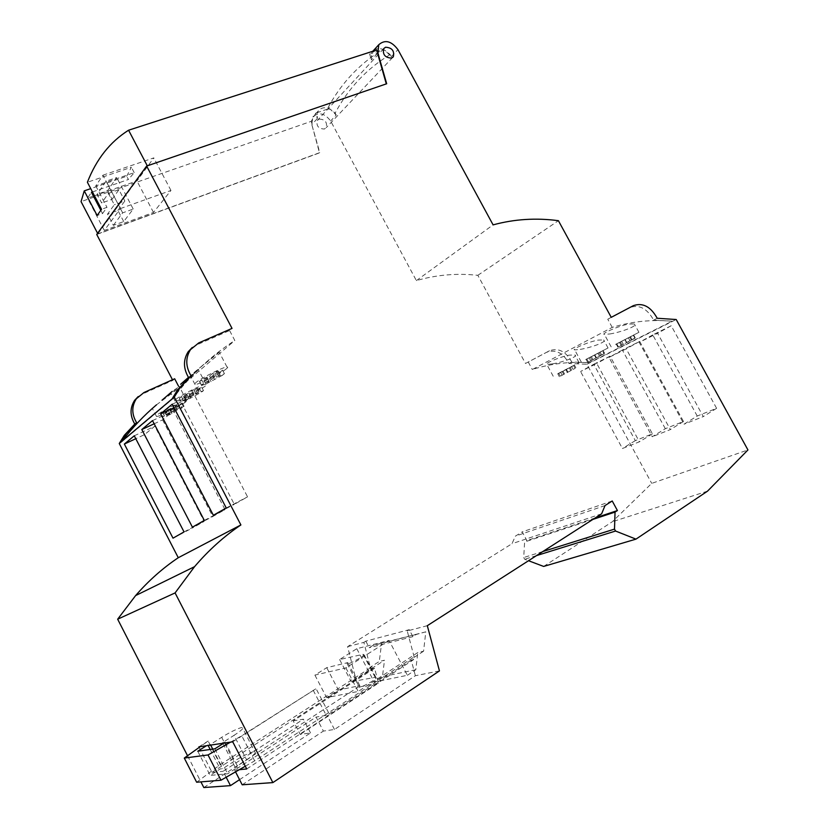 <?xml version="1.0" encoding="UTF-8"?>
<svg xmlns="http://www.w3.org/2000/svg" width="829" height="829" viewBox="0 0 829 829"><rect width="100%" height="100%" fill="white"/><g stroke="black" fill="none" stroke-linecap="round" stroke-linejoin="round"><path stroke-width="0.62" stroke-dasharray="4.14 3.11" d="M203.82 787.55L357.983 687.241L347.589 646.661L511.99 543.71L515.369 536.156L522.229 531.886L526.881 540.57L524.602 542L523.731 557.523L524.664 559.264L528.519 560.725M543.658 566.435L612.33 521.752L651.718 483.38L747.945 449.94M96.734 234.472L319.507 152.888L311.808 124.557L312.834 116.951C318.75 111.801 324.678 113.158 330.626 120.993L416.376 280.606C436.375 274.824 456.862 273.052 477.846 275.311L525.503 363.465L546.715 352.252C555.699 349.113 563.109 352.843 568.943 363.454L586.922 364.263L651.718 483.38M138.153 396.594L142.184 394.138L172.815 380.407L172.473 379.755M187.541 755.747L200.919 781.882M319.113 119.107C325.061 119.303 327.424 122.164 326.201 127.676L324.429 129.013C318.491 128.847 316.118 125.998 317.3 120.464L319.113 119.107M239.55 779.664L310.533 732.94L300.202 734.432L293.186 720.898L374.615 668.278L378.459 683.137L300.202 734.432M378.459 683.137L357.983 687.241M439.453 670.899L415.37 675.728L334.481 729.479L323.383 731.085L316.098 717.064L234.659 770.151L239.291 769.695M242.192 784.794L323.383 731.085M226.162 777.25L223.105 771.291L303.404 719.189L293.186 720.898M310.533 732.94L303.404 719.189M199.209 747.416L212.006 772.379L223.105 771.291M235.54 771.851L234.659 770.151M196.649 782.234L220.265 764.659L208.141 741.033L200.297 746.628M220.265 764.659L371.952 666.858L372.439 668.754L374.615 668.278M212.006 772.379L372.439 668.754M198.908 746.836L208.141 741.033M371.952 666.858L370.294 667.231L379.299 661.438L384.501 660.236L351.206 681.728L375.195 677.355L376.148 677.915C374.822 680.785 356.874 689.842 359.092 686.536L359.848 685.666L338.367 690.008L326.616 697.603L358.201 691.459L401.122 663.428L407.36 675.303L374.231 682.039L382.438 676.671L384.501 660.236M347.589 646.661L363.869 642.371L370.294 667.231M427.308 625.688L407.246 630.962L414.241 657.324L413.122 657.573L413.65 659.583L411.236 660.122L415.37 675.728M363.869 642.371L365.807 641.159L409.257 629.677L412.915 636.641L416.386 634.413L425.795 631.843L423.578 651.211L417.795 652.547L401.122 663.428L389.039 640.434L356.781 648.713L339.61 659.532L363.133 654.33L364.035 654.786C362.594 657.428 344.688 666.526 347.019 663.438L347.797 662.609L326.719 667.666L314.906 675.117L345.89 667.905L389.039 640.434M413.122 657.573L254.69 760.846L245.301 766.234M423.578 651.211L414.241 657.324M246.669 759.924C251.415 756.794 254.306 754.421 255.353 752.805C257.84 749.084 244.565 754.452 234.047 761.364L222.773 768.659L220.182 768.929L210.162 775.416L227.685 773.778L237.944 767.094L235.208 767.374L246.669 759.924L234.016 735.354C238.793 732.297 241.726 730.007 242.824 728.504L255.353 752.805M206.494 745.706L210.359 744.483L221.695 737.323C232.265 730.556 245.436 725.023 242.824 728.504M223.809 743.136L225.177 742.266L222.504 742.67L234.016 735.354M222.504 742.67L222.825 743.281M223.011 743.644L235.208 767.374M232.731 741.81L316.077 688.671L241.757 735.758L254.69 760.846M230.566 742.131L241.757 735.758M409.257 629.677L407.246 630.962M601.636 513.804L511.99 543.71M328.647 712.826L316.077 688.671M313.196 690.225L325.756 714.38M246.71 768.97L413.65 659.583M411.236 660.122L327.072 715.22L316.098 717.064M334.481 729.479L327.072 715.22M210.359 744.483L210.67 745.084M212.742 749.115L222.773 768.659M207.83 744.867L208.141 745.468M210.193 749.468L220.182 768.929M197.758 751.219L210.162 775.416M214.866 748.815L227.685 773.778M225.177 742.266L237.944 767.094M356.781 648.713L374.231 682.039M345.89 667.905L358.201 691.459M314.906 675.117L326.616 697.603M326.719 667.666L338.367 690.008M347.797 662.609L359.848 685.666M339.61 659.532L351.206 681.728M407.36 675.303L415.806 669.718L417.795 652.547M415.806 669.718L382.438 676.671M425.795 631.843L381.609 643.128L379.299 661.438M365.807 641.159L369.237 647.718L372.584 645.594L381.609 643.128M412.915 636.641L369.237 647.718M416.386 634.413L372.584 645.594M134.785 424.054L136.547 422.541M188.743 377.837L191.064 375.848M156.474 404.832L179.365 387.775L178.453 386.024M121.024 441.971L122.143 441.028M525.503 363.465L549.482 350.76C558.477 347.62 565.906 351.372 571.761 362.014L589.274 362.739C569.824 361.382 550.829 363.63 532.291 369.496L612.227 327.393C631.636 321.434 651.584 319.372 672.05 321.217L589.274 362.739M528.239 361.993L532.291 369.496M192.245 347.486L196.39 345.03L229.581 330.543L232.027 328.398M172.815 380.407L174.67 378.77M179.365 387.775L234.814 340.491L229.581 330.543M172.069 398.946L172.245 399.298C190.39 375.216 211.24 355.61 234.814 340.491M612.227 327.393L607.761 319.217L629.885 307.528C639.283 304.326 647.19 308.512 653.625 320.098L672.05 321.217M121.189 442.292L172.245 399.298M218.12 353.227L219.084 351.952C216.058 353.237 196.887 370.366 191.572 375.205L190.515 375.858C192.856 372.936 212.949 357.454 218.12 353.227M180.598 384.273L197.52 370.843L188.452 377.402M161.966 400.231L178.401 387.205L172.235 391.392M226.317 368.853C220.991 373.413 198.908 384.542 195.064 384.583L195.551 382.832C200.566 378.387 223.302 366.915 226.97 366.978C228.13 366.915 227.913 367.537 226.317 368.853M220.348 371.972L204.058 380.604L207.333 377.889L199.437 381.485L201.613 379.672L209.53 376.076L212.877 373.309L218.141 370.915L214.773 373.692L222.597 370.138L220.348 371.972L222.172 375.454L205.872 384.086L209.157 381.402L201.271 384.998L203.468 383.195L211.374 379.589L214.721 376.843L219.986 374.449L216.618 377.195L224.421 373.63L222.172 375.454M205.395 385.91C200.431 390.179 178.701 401.112 175.085 401.153L175.499 399.609C180.162 395.443 202.514 384.19 205.955 384.241L205.395 385.91M199.644 388.915L183.955 397.226L186.991 394.718L179.323 398.231L181.333 396.552L189.033 393.029L192.121 390.469L197.24 388.127L194.131 390.697L201.727 387.216L199.644 388.915L201.395 392.272L185.706 400.583L188.743 398.086L181.085 401.619L199.012 391.526L195.893 394.076L203.488 390.583L201.395 392.272M185.986 401.733C181.333 405.733 159.956 416.49 156.546 416.521L156.899 415.153C161.261 411.257 183.219 400.2 186.473 400.252L185.986 401.733M180.432 404.635L165.303 412.655L168.121 410.324L160.66 413.764L162.536 412.2L170.018 408.749L172.888 406.376L177.862 404.086L174.971 406.469L182.359 403.06L180.432 404.635L182.121 407.868L174.753 411.288L171.904 413.609L166.981 415.889L169.81 413.578L162.36 417.028L171.717 412.023L174.598 409.661L179.572 407.36L176.67 409.723L184.059 406.303L182.121 407.868M212.556 375.516L214.39 379.008M222.597 370.138L224.421 373.63M214.773 373.692L216.618 377.195M218.141 370.915L219.986 374.449M212.877 373.309L214.721 376.843M209.53 376.076L211.374 379.589M201.613 379.672L203.468 383.195M199.437 381.485L201.271 384.998M207.333 377.889L209.157 381.402M204.058 380.604L205.872 384.086M209.26 378.231L211.074 381.703M192.069 392.386L193.831 395.754M201.727 387.216L203.488 390.583M194.131 390.697L195.893 394.076M197.24 388.127L199.012 391.526M192.121 390.469L193.903 393.879M189.033 393.029L190.794 396.417M181.333 396.552L183.105 399.951M179.323 398.231L181.085 401.619M186.991 394.718L188.743 398.086M183.955 397.226L185.706 400.583M189.012 394.905L190.763 398.252M173.064 408.044L174.753 411.288M182.359 403.06L184.059 406.303M174.971 406.469L176.67 409.723M177.862 404.086L179.572 407.36M172.888 406.376L174.598 409.661M170.018 408.749L171.717 412.023M162.536 412.2L164.246 415.484M160.66 413.764L162.36 417.028M168.121 410.324L169.81 413.578M165.303 412.655L166.981 415.889M170.225 410.376L171.904 413.609M607.761 319.217L611.242 317.341M477.846 275.311L558.404 220.69M609.823 333.963C620.983 332.253 638.796 325.683 634.351 323.952L628.848 324.046C617.947 325.984 600.465 334.118 604.382 334.429L609.823 333.963M580.227 349.382C591.077 347.652 607.875 341.558 603.678 339.952L598.072 340.087C587.481 342.014 571.005 349.641 574.694 349.9L580.227 349.382M552.435 363.869C562.964 362.128 578.839 356.46 574.891 354.967L569.202 355.133C558.912 357.061 543.347 364.2 546.819 364.439L552.435 363.869M653.625 320.098L657.2 318.253M586.922 364.263L676.205 319.517M568.943 363.454L571.761 362.014M593.761 364.273L610.061 356.159L652.423 433.836L635.325 440.634L593.761 364.273L580.58 371.527L596.776 363.475L639.418 441.805L622.413 448.51L580.58 371.527M665.324 428.707L622.351 350.045L639.677 341.424L683.5 421.484L665.324 428.707L652.247 436.738L608.983 357.413L626.216 348.854L670.34 429.598L652.247 436.738M697.23 416.023L652.755 334.916L671.21 325.735L716.608 408.324L697.23 416.023L684.008 424.21L639.221 342.398L657.584 333.279L703.293 416.593L684.008 424.21M707.541 491.141L612.33 521.752M536.529 555.585L524.664 559.264M542.819 551.544L523.731 557.523M592.849 519.431L524.602 542M595.212 517.918L526.881 540.57M612.227 500.975L522.229 531.886M605.025 505.566L515.369 536.156M610.061 356.159L596.776 363.475M635.325 440.634L622.413 448.51M652.423 433.836L639.418 441.805M622.351 350.045L608.983 357.413M683.5 421.484L670.34 429.598M639.677 341.424L626.216 348.854M652.755 334.916L639.221 342.398M716.608 408.324L703.293 416.593M671.21 325.735L657.584 333.279M615.532 344.418L638.931 332.315L615.532 344.418M633.335 335.32L616.786 343.848L633.335 335.32L634.952 338.263L630.009 340.75L635.242 337.88L617.947 347.216L634.952 338.263M585.74 359.517L608.04 347.973L585.74 359.517M602.528 350.947L586.839 359.03L602.528 350.947L604.082 353.796L599.45 356.128L604.61 353.299L587.709 362.418L604.082 353.796M557.762 373.703L579.067 362.656L557.762 373.703M573.616 365.599L557.844 373.92L573.616 365.599L575.119 368.377L559.337 376.687L575.119 368.377M569.264 367.807L570.766 370.563M570.186 367.465L571.699 370.242M565.855 369.672L567.347 372.428M560.705 372.47L562.207 375.247M557.844 373.92L559.337 376.687M562.984 371.123L564.476 373.879M558.715 373.288L560.197 376.024M562.114 371.433L563.596 374.169M566.394 369.268L567.886 372.014M571.482 366.491L572.974 369.237M574.362 365.029L575.854 367.775M597.896 353.289L599.45 356.128M599.056 352.833L600.611 355.703M594.434 355.175L595.989 358.024M589.212 358.024L590.766 360.884M586.165 359.568L587.709 362.418M591.378 356.729L592.922 359.568M586.839 359.03L588.372 361.858M590.289 357.144L591.823 359.962M594.839 354.843L596.383 357.672M599.999 352.024L601.543 354.843M603.066 350.47L604.61 353.299M628.403 337.817L630.009 340.75M629.812 337.237L631.429 340.201M624.89 339.745L626.496 342.678M619.595 342.636L621.201 345.579M616.341 344.284L617.947 347.216M621.636 341.393L623.232 344.325M616.786 343.848L618.382 346.76M620.289 341.931L621.874 344.843M625.139 339.476L626.734 342.398M630.382 336.615L631.967 339.527M633.646 334.957L635.242 337.88M416.376 280.606L493.1 224.877M336.211 115.076L335.154 113.107L330.16 109.117L336.211 115.076L330.626 120.993M373.62 50.372C376.718 48.082 380.449 48.02 384.801 50.196L391.288 56.704L390.138 54.579L384.801 50.196L381.661 50.196C358.46 64.683 340.304 84.351 327.206 109.19L330.16 109.117C325.144 106.848 321.186 107.459 318.305 110.962L312.834 116.951M318.305 110.962L317.455 112.557L315.787 113.138L317.289 118.62L317.455 112.557L327.206 109.19M315.787 113.138L311.269 121.324L81.055 201.613M92.454 191.945L128.402 179.51L126.692 176.245L90.724 188.629M126.692 176.245L131.376 167.261L87.397 182.256M376.625 50.02L369.651 54.092L371.319 59.978L371.402 53.522L369.651 54.092M372.698 51.284L371.402 53.522L381.661 50.196M377.537 53.232L371.319 59.978M317.289 118.62L312.067 124.277L311.269 121.324M147.303 165.81L97.874 233.861L97.584 233.312M97.874 233.861L319.776 152.619L311.808 124.557M100.817 210.276L102.537 213.561L97.128 215.499M102.537 213.561L106.982 207.343L101.521 209.291M120.412 208.576L170.961 190.473L153.489 212.442L104.319 230.421L120.412 208.576L102.941 175.188L95.76 185.872L134.205 172.65L128.402 179.51M134.205 172.65L131.376 167.261M93.418 196.1L87.491 198.162L91.439 192.297M102.941 175.188L153.8 157.883L136.951 180.94L94.444 195.748M104.319 230.421L87.491 198.162M95.76 185.872L106.982 207.343M153.489 212.442L136.951 180.94M113.355 225.343L122.671 212.846L133.21 209.043L123.718 221.561L113.355 225.343L107.511 214.162L114.319 204.742L108.392 193.406L101.677 202.991L97.138 194.318L106.112 181.188L116.713 177.551L107.563 190.691L97.138 194.318M170.961 190.473L153.8 157.883M122.671 212.846L106.112 181.188M123.718 221.561L117.894 210.442L107.511 214.162M117.894 210.442L124.837 201.001L114.319 204.742M107.563 190.691L112.081 199.323L101.677 202.991M133.21 209.043L116.713 177.551M112.081 199.323L118.93 189.727L124.837 201.001M118.93 189.727L108.392 193.406M147.417 166.028L386.304 83.884M174.028 407.671L182.028 403.972L234.327 504.333L247.56 496.84L193.976 394.21L182.028 403.972M213.364 515.275L234.327 504.333M172.225 404.21L193.976 394.21M226.244 507.97L247.56 496.84M162.567 419.868L212.794 516.508L225.032 509.586L173.624 410.842L162.567 419.868L154.163 423.785M144.526 434.614L192.825 527.804L204.172 521.389L154.785 426.23L144.526 434.614L135.79 438.707M192.421 527.161L212.794 516.508M152.515 420.614L173.624 410.842M204.317 520.415L225.032 509.586M173.012 538.166L192.825 527.804M134.277 435.795L154.785 426.23M184.038 531.907L204.172 521.389M221.695 737.323L234.047 761.364M363.133 654.33L375.195 677.355M142.184 394.138L143.956 392.531M196.39 345.03L198.732 342.916M546.715 352.252L549.482 350.76M629.885 307.528L633.408 305.632M390.138 54.579C366.677 68.766 348.346 88.278 335.154 113.107M391.288 56.704L397.951 49.647M347.019 663.438L359.092 686.536M364.035 654.786L376.148 677.915M195.064 384.583L190.515 375.858M226.97 366.978L219.084 351.952M175.085 401.153L170.815 392.967M205.955 384.241L198.369 369.724M156.546 416.521L152.474 408.687M186.473 400.252L179.147 386.21M611.17 346.874L604.382 334.429M638.931 332.315L634.351 323.952M581.284 362.024L574.694 349.9M608.04 347.973L603.667 339.952M553.223 376.252L546.819 364.439M579.067 362.656L574.891 354.967M372.822 51.243L372.273 51.844M392.625 57.481L326.201 127.676M383.672 48.642L317.3 120.464"/><path stroke-width="1.24" d="M528.519 560.725L543.658 566.435L635.978 539.13L707.541 491.141L747.945 449.94L676.205 319.517L657.2 318.253C650.755 306.637 642.817 302.43 633.408 305.632L611.242 317.341L558.404 220.69C536.073 217.716 514.301 219.105 493.1 224.877L397.951 49.647C391.423 40.984 385.039 39.336 378.801 44.693L372.822 51.243M172.473 379.755L96.734 234.472L146.64 166.049L386.687 83.76L377.858 52.88L378.801 44.693M187.541 755.747L117.656 619.201L135.614 595.574C148.567 580.725 162.785 568.103 178.276 557.72L119.262 443.505L124.34 435.298L134.785 424.054C129.884 415.764 129.821 407.868 134.609 400.345L138.153 396.594M200.919 781.882L203.82 787.55L230.472 785.633L239.55 779.664M117.656 619.201L175.085 592.922L272.876 782.597L242.192 784.794L235.54 771.851M272.876 782.597L439.453 670.899L427.308 625.688L601.636 513.804L605.025 505.566L612.227 500.975L617.418 510.56L615.035 512.094L614.507 529.109L615.553 531.037L635.978 539.13M230.472 785.633L226.162 777.25M239.291 769.695L246.71 768.97L232.731 741.81L198.908 746.836L199.209 747.416M230.566 742.131L208.027 754.96L184.287 758.069L200.297 746.628M206.494 745.706L197.758 751.219L214.866 748.815L223.809 743.136M184.287 758.069L196.649 782.234L220.991 780.224L245.301 766.234M208.027 754.96L220.991 780.224M210.67 745.084L212.742 749.115M208.141 745.468L210.193 749.468M175.085 592.922L194.556 566.673C208.618 550.218 224.058 536.311 240.897 524.944L174.308 397.112L179.758 388.107L191.064 375.848C185.561 366.573 185.375 357.838 190.515 349.62L198.732 342.916L232.027 328.398L146.64 166.049M385.578 47.232C391.951 47.636 394.542 50.797 393.35 56.714L391.475 58.092C385.112 57.729 382.511 54.579 383.672 48.642L385.578 47.232M178.276 557.72L240.897 524.944M119.262 443.505L174.308 397.112M160.65 413.837L213.364 515.275L226.244 507.97L172.225 404.21L160.65 413.837L174.028 407.671M141.811 429.526L192.421 527.161L204.317 520.415L152.515 420.614L141.811 429.526L154.163 423.785M124.36 444.054L173.012 538.166L184.038 531.907L134.277 435.795L124.36 444.054L135.79 438.707M178.453 386.024L174.67 378.77L143.956 392.531L136.36 398.749C131.562 406.293 131.624 414.22 136.547 422.541L126.07 433.816L121.024 441.971L172.069 398.946L177.468 390.055L188.743 377.837C183.25 368.615 183.074 359.9 188.204 351.714L192.245 347.486M122.143 441.028C132.547 427.495 143.987 415.433 156.474 404.832M188.452 377.402L180.598 384.273M172.235 391.392L161.966 400.231M615.553 531.037L536.529 555.585M614.507 529.109L542.819 551.544M615.035 512.094L592.849 519.431M617.418 510.56L595.212 517.918M97.584 233.312L81.055 201.613L84.257 190.857L97.128 215.499L101.521 209.291L87.397 182.256C96.371 159.189 110.091 141.842 128.578 130.215L376.625 50.02L377.858 52.88M90.724 188.629L84.257 190.857M373.62 50.372L372.698 51.284M147.303 165.81L128.578 130.215M100.817 210.276L91.439 192.297L92.454 191.945M94.444 195.748L93.418 196.1M386.304 83.884L377.537 53.232M194.556 566.673L135.614 595.574M179.758 388.107L177.468 390.055M126.07 433.816L124.34 435.298M136.36 398.749L134.609 400.345M190.515 349.62L188.204 351.714M393.35 56.714L392.625 57.481"/></g></svg>
